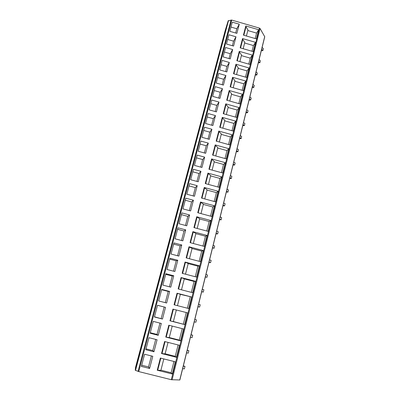 <?xml version="1.0" encoding="UTF-8"?>
<svg xmlns="http://www.w3.org/2000/svg" width="400" height="400" viewBox="0 0 400 400"><rect width="100%" height="100%" fill="white"/><g stroke="black" fill="none" stroke-linecap="round" stroke-linejoin="round"><path stroke-width="0.6" d="M228.195 20.76L231.685 20.06L259.46 28.115L260.06 28.51L264.76 36.755L179.86 379.98L171.295 379.695L138.725 371.575L135.235 370.26L135.5 367.5L225.135 30.745L228.195 20.76L135.235 370.26M225.13 30.76L135.505 367.5M141.39 366.41L149.6 368.46L152.775 356.285L144.605 354.23L141.39 366.41M172.295 373.99L157.235 370.23L160.365 358.055L175.35 361.82L172.295 373.99L171.125 372.745L160.93 370.2M145.795 349.72L153.95 351.775L157.08 339.755L148.97 337.7L145.795 349.72M176.48 357.31L161.525 353.54L164.615 341.525L179.495 345.295L176.48 357.31L175.26 356.32L165.135 353.77M150.145 333.25L158.24 335.305L161.33 323.445L153.275 321.39L150.145 333.25M180.615 340.845L165.76 337.075L168.815 325.215L183.59 328.985L180.615 340.845L179.335 340.1L169.285 337.55M165.52 307.34L157.525 305.285L154.435 316.995L162.475 319.05L165.52 307.34L157.515 305.315M187.63 312.89L184.69 324.59L169.945 320.82L172.955 309.115L187.63 312.89L172.955 309.115M169.66 291.45L161.72 289.395L158.67 300.95L166.65 303.005L169.66 291.45L168.225 291.435L161.63 289.73M191.615 296.995L188.715 308.55L174.07 304.78L177.045 293.225L191.615 296.995L180.335 294.35M173.75 275.76L165.86 273.705L162.85 285.11L170.775 287.165L173.75 275.76L172.245 276.045L165.695 274.34M195.55 281.31L192.69 292.715L178.145 288.945L181.08 277.54L195.55 281.31L194.09 281.445L184.29 278.89M177.785 260.27L169.95 258.215L166.975 269.475L174.85 271.53L177.785 260.27L176.21 260.845L169.705 259.14M199.44 265.82L196.615 277.085L182.165 273.31L185.065 262.05L199.44 265.82L197.93 266.175L188.195 263.62M181.765 244.975L173.985 242.92L171.05 254.04L178.87 256.095L181.765 244.975L180.13 245.835L173.665 244.13M203.275 250.53L200.485 261.65L186.14 257.88L189 246.76L203.275 250.53L201.725 251.1L192.05 248.545M185.7 229.875L177.97 227.82L175.075 238.8L182.84 240.855L185.7 229.875L184 231.01L177.58 229.305M207.065 235.43L204.31 246.41L190.06 242.64L192.885 231.66L207.065 235.43L205.47 236.21L195.86 233.655M189.585 214.965L181.905 212.91L179.045 223.75L186.76 225.805L189.585 214.965L187.825 216.37L181.445 214.665M210.805 220.52L208.085 231.36L193.93 227.59L196.72 216.75L210.805 220.52L209.165 221.5L199.625 218.95M193.42 200.235L185.795 198.185L182.965 208.89L190.63 210.945L193.42 200.235L191.6 201.905L185.26 200.2M214.5 205.79L211.815 216.5L197.755 212.73L200.505 202.025L214.5 205.79L212.82 206.975L203.34 204.42M197.21 185.69L189.63 183.64L186.84 194.215L194.455 196.27L197.21 185.69L195.33 187.62L189.03 185.915M218.15 191.245L215.5 201.82L201.53 198.055L204.25 187.48L218.15 191.245L216.43 192.62L207.01 190.07M200.95 171.325L193.425 169.275L190.665 179.72L198.23 181.77L200.95 171.325L199.015 173.5L192.76 171.8M221.76 176.88L219.135 187.325L205.26 183.56L207.945 173.115L221.76 176.88L219.995 178.445L210.635 175.895M204.645 157.135L197.17 155.085L194.445 165.4L201.96 167.455L204.645 157.135L202.655 159.555L196.44 157.85M225.32 162.685L222.73 173.005L208.94 169.24L211.595 158.92L225.32 162.685L223.52 164.435L214.22 161.89M208.3 143.115L200.87 141.065L198.18 151.26L205.645 153.31L208.3 143.115L206.255 145.775L200.075 144.07M228.835 148.665L226.28 158.86L212.58 155.095L215.205 144.905L228.835 148.665L227 150.595L217.76 148.05M211.905 129.265L204.525 127.215L201.865 137.285L209.285 139.335L211.905 129.265L209.81 132.155L203.67 130.455M232.315 134.815L229.785 144.885L216.175 141.125L218.765 131.055L232.315 134.815L230.44 136.92L221.255 134.375M215.47 115.58L208.135 113.535L205.51 123.485L212.88 125.53L215.47 115.58L213.32 118.7L207.22 117M235.75 121.125L233.25 131.08L219.725 127.32L222.285 117.37L235.75 121.125L233.84 123.405L224.715 120.86M218.995 102.06L211.705 100.015L209.11 109.845L216.43 111.89L218.995 102.06L216.795 105.4L210.73 103.7M239.14 107.6L236.675 117.435L223.235 113.68L225.765 103.845L239.14 107.6L237.2 110.05L228.13 107.505M222.475 88.7L215.23 86.655L212.665 96.37L219.94 98.415L222.475 88.7L220.225 92.25L214.2 90.555M242.495 94.24L240.055 103.955L226.705 100.2L229.205 90.485L242.495 94.24L240.52 96.85L231.505 94.305M225.91 75.495L218.715 73.45L216.18 83.05L223.41 85.095L225.91 75.495L223.62 79.26L217.63 77.56M245.81 81.03L243.4 90.635L230.13 86.885L232.6 77.28L245.81 81.03L243.8 83.8L234.845 81.26M229.31 62.445L222.16 60.405L219.655 69.89L226.84 71.935L229.31 62.445L226.97 66.415L221.02 64.72M249.085 67.975L246.705 77.47L233.515 73.72L235.955 64.23L249.085 67.975L247.045 70.9L238.145 68.365M232.67 49.545L225.565 47.51L223.09 56.885L230.23 58.925L232.67 49.545L230.285 53.715L224.37 52.025M252.32 55.075L249.97 64.455L236.86 60.715L239.275 51.335L252.32 55.075L250.255 58.15L241.405 55.62M235.99 36.8L228.925 34.76L226.48 44.03L233.575 46.07L235.99 36.8L233.565 41.165L227.685 39.47M255.52 42.32L253.195 51.595L240.17 47.855L242.555 38.585L255.52 42.32L253.425 45.545L244.63 43.015M239.275 24.195L232.255 22.16L229.835 31.325L236.885 33.36L239.275 24.195L236.805 28.75L230.96 27.06M258.685 29.715L256.385 38.885L243.44 35.145L245.8 25.98L258.685 29.715L256.56 33.085L247.815 30.555M139.355 354.28L137.38 361.715L139.355 354.28M143.68 338.02L141.73 345.355L143.68 338.02M147.95 321.97L146.025 329.21L147.95 321.97M152.165 306.12L150.265 313.27L152.165 306.12M156.33 290.475L154.175 297.65L156.33 290.475M160.44 275.03L158.22 282.445L160.44 275.03M164.495 259.775L162.22 267.43L164.495 259.775M168.505 244.71L166.165 252.6L168.505 244.71M172.46 229.835L170.065 237.95L172.46 229.835M176.37 215.14L173.915 223.475L176.37 215.14M180.23 200.63L177.72 209.175L180.23 200.63M184.045 186.29L181.48 195.045L184.045 186.29M187.815 172.125L185.195 181.085L187.815 172.125M191.535 158.135L188.87 167.29L191.535 158.135M195.215 144.31L192.495 153.655L195.215 144.31M198.85 130.645L196.085 140.18L198.85 130.645M202.44 117.145L199.63 126.86L202.44 117.145M205.99 103.805L203.13 113.695L205.99 103.805M209.495 90.62L206.595 100.68L209.495 90.62M212.965 77.585L210.02 87.815L212.965 77.585M216.39 64.705L213.405 75.095L216.39 64.705M219.78 51.97L216.75 62.52L219.78 51.97M223.13 39.38L220.06 50.08L223.13 39.38M226.44 26.93L223.335 37.785L226.44 26.93M137.77 360.245L137.475 360.405M142.025 344.255L141.73 344.415M146.225 328.465L145.93 328.63M150.37 312.875L150.08 313.04M152.11 306.34L151.94 306.05M154.465 297.475L154.175 297.65M156.185 291.025L156.015 290.74M160.205 275.895L160.035 275.625M164.18 260.955L164.01 260.695M168.11 246.2L167.935 245.945M183.35 365.86L184.985 366.41L184.37 368.9L182.66 368.66M183.28 366.16L184.985 366.41M187.225 350.195L188.86 350.7L188.255 353.16L186.565 352.865M187.175 350.395L188.86 350.7M191.055 334.72L192.69 335.185L192.09 337.615L190.425 337.265M191.03 334.825L192.69 335.185M194.835 319.435L196.47 319.86L195.875 322.26L194.235 321.86M194.83 319.45L196.47 319.86M198.59 304.26L200.2 304.72L199.615 307.095L197.985 306.7M198 306.64L199.615 307.095M202.3 289.26L203.89 289.77L203.31 292.11L201.68 291.755M201.72 291.61L203.31 292.11M205.965 274.44L207.535 274.995L206.96 277.31L205.335 276.99M205.39 276.76L206.96 277.31M209.585 259.795L211.135 260.405L210.57 262.69L208.94 262.405M209.02 262.09L210.57 262.69M213.165 245.33L214.69 245.98L214.135 248.24L212.505 247.99M212.605 247.595L214.135 248.24M216.7 231.035L218.205 231.735L217.655 233.965L216.03 233.75M216.15 233.275L217.655 233.965M220.195 216.91L221.68 217.65L221.135 219.86L219.51 219.675M219.65 219.125L221.135 219.86M223.65 202.95L225.11 203.735L224.57 205.915L222.95 205.765M223.105 205.14L224.57 205.915M227.06 189.155L228.505 189.98L227.97 192.135L226.355 192.02M226.525 191.32L227.97 192.135M230.435 175.52L231.855 176.385L231.33 178.515L229.715 178.43M229.905 177.66L231.33 178.515M233.765 162.045L235.17 162.95L234.65 165.055L233.035 165M233.245 164.155L234.65 165.055M237.065 148.72L238.445 149.665L237.935 151.745L236.32 151.72M236.545 150.81L237.935 151.745M240.32 135.55L241.685 136.53L241.18 138.59L239.57 138.595M239.81 137.615L241.18 138.59M243.54 122.53L244.89 123.55L244.385 125.585L242.78 125.615M243.035 124.57L244.385 125.585M246.725 109.66L248.055 110.71L247.56 112.725L245.955 112.78M246.225 111.675L247.56 112.725M249.875 96.93L251.185 98.02L250.695 100.005L249.09 100.095M249.38 98.925L250.695 100.005M252.985 84.34L254.28 85.465L253.795 87.435L252.195 87.545M252.5 86.315L253.795 87.435M256.065 71.895L257.345 73.05L256.865 75L255.265 75.135M255.585 73.845L256.865 75M259.11 59.585L260.37 60.775L259.895 62.7L258.3 62.865M258.635 61.515L259.895 62.7M262.12 47.415L263.365 48.635L262.895 50.535L261.305 50.725M261.65 49.32L262.895 50.535M149.6 368.46L148.52 366.925L141.705 365.225M148.52 366.925L151.385 355.935M163.815 358.92L160.895 370.345L157.235 370.23M157.72 370.165L160.81 358.165M171.125 372.745L173.965 361.47M153.95 351.775L152.785 350.575L146.02 348.87M152.785 350.575L155.705 339.405M168.045 342.395L165.105 353.875L161.525 353.54M162 353.53L165.055 341.64M175.26 356.32L178.12 344.945M158.24 335.305L157 334.435L150.28 332.73M157 334.435L159.96 323.095M172.215 326.085L169.265 337.615L165.76 337.075M166.22 337.11L169.25 325.325M179.335 340.1L182.22 328.635M162.475 319.05L154.485 316.795M161.16 318.5L164.155 307.02M176.33 310.005L173.37 321.565L169.945 320.82M184.69 324.59L173.38 321.54M170.385 320.905L173.385 309.235M183.365 324.095L186.265 312.56M165.295 302.655L168.225 291.435M174.505 304.89L177.46 293.385L177.045 293.225M177.445 305.65L180.345 294.31L177.46 293.385M187.36 308.2L190.2 296.905M169.43 286.82L172.245 276.045M178.575 289.055L181.485 277.745L181.08 277.54M181.495 289.815L184.31 278.81L181.485 277.745M191.345 292.365L194.09 281.445M173.515 271.185L176.21 260.845M182.595 273.425L185.455 262.295L185.065 262.05M185.495 274.18L188.225 263.505L185.455 262.295M195.275 276.735L197.93 266.175M177.545 255.75L180.13 245.835M186.56 257.99L189.375 247.045L189 246.76M189.44 258.745L192.09 248.395L189.375 247.045M199.155 261.3L201.725 251.1M181.52 240.505L184 231.01M190.48 242.75L193.245 231.985L192.885 231.66M193.34 243.505L195.91 233.47L193.245 231.985M202.99 246.06L205.47 236.21M185.45 225.46L187.825 216.37M194.35 227.7L197.07 217.115L196.72 216.75M197.19 228.46L199.68 218.73L197.07 217.115M206.775 231.01L209.165 221.5M189.33 210.595L191.6 201.905M198.17 212.84L200.845 202.425L200.505 202.025M200.99 213.6L203.405 204.17L200.845 202.425M210.515 216.15L212.82 206.975M193.16 195.92L195.33 187.62M201.94 198.165L204.575 187.92L204.25 187.48M204.745 198.92L207.08 189.785L204.575 187.92M214.205 201.475L216.43 192.62M196.945 181.425L199.015 173.5M205.67 183.67L208.26 173.59L207.945 173.115M208.455 184.425L210.715 175.58L208.26 173.59M217.85 186.975L219.995 178.445M200.685 167.105L202.655 159.555M209.35 169.35L211.9 159.435L211.595 158.92M212.115 170.11L214.31 161.54L211.9 159.435M221.455 172.655L223.52 164.435M204.375 152.96L206.255 145.775M212.985 155.21L215.495 145.45L215.205 144.905M215.735 155.965L217.855 147.675L215.495 145.45M225.01 158.51L227 150.595M208.025 138.99L209.81 132.155M216.575 141.235L219.045 131.635L218.765 131.055M219.31 141.99L221.36 133.97L219.045 131.635M228.525 144.535L230.44 136.92M211.63 125.185L213.32 118.7M220.125 127.43L222.555 117.985L222.285 117.37M222.84 128.185L224.825 120.43L222.555 117.985M232 130.73L233.84 123.405M215.19 111.545L216.795 105.4M223.63 113.79L226.025 104.495L225.765 103.845M226.33 114.545L228.25 107.045L226.025 104.495M235.43 117.09L237.2 110.05M218.705 98.065L220.225 92.25M227.095 100.315L229.45 91.165L229.205 90.485M229.78 101.065L231.63 93.82L229.45 91.165M238.82 103.61L240.52 96.85M222.185 84.75L223.62 79.26M230.52 86.995L232.835 77.99L232.6 77.28M233.185 87.745L234.975 80.745L232.835 77.99M242.17 90.285L243.8 83.8M225.62 71.59L226.97 66.415M233.905 73.83L236.185 64.97L235.955 64.23M236.55 74.585L238.28 67.825L236.185 64.97M245.48 77.12L247.045 70.9M229.015 58.58L230.285 53.715M237.25 60.825L239.49 52.1L239.275 51.335M239.88 61.575L241.55 55.055L239.49 52.1M248.755 64.11L250.255 58.15M232.37 45.725L233.565 41.165M240.555 47.965L242.765 39.38L242.555 38.585M243.17 48.715L244.78 42.425L242.765 39.38M251.99 51.25L253.425 45.545M235.69 33.015L236.805 28.75M243.82 35.255L245.995 26.8L245.8 25.98M246.42 36.005L247.97 29.945L245.995 26.8M255.185 38.535L256.56 33.085M135.505 370.41L228.52 20.53M231.075 20.02L138.055 371.37M231.685 20.06L138.725 371.575M259.46 28.115L171.295 379.695M260.06 28.51L172.075 379.83M264.72 36.56L179.755 380"/></g></svg>
